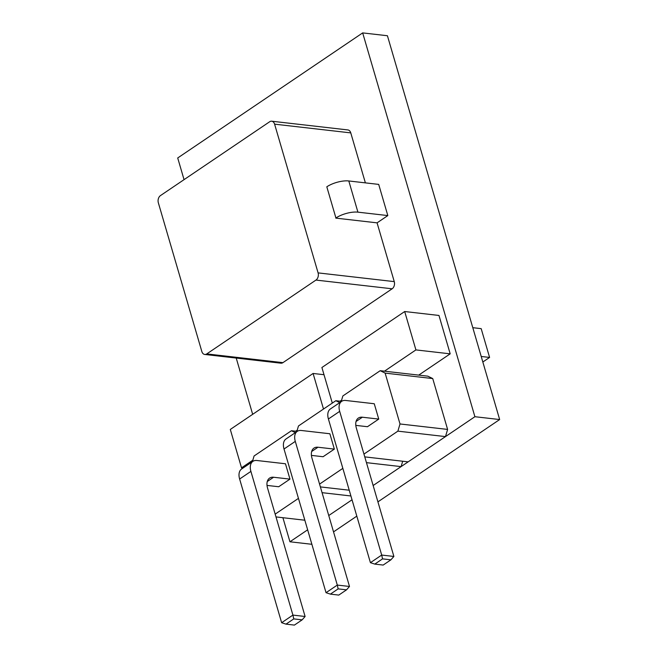 <?xml version="1.0" encoding="UTF-8"?>
<svg xmlns="http://www.w3.org/2000/svg" width="658" height="658" viewBox="0 0 658 658"><rect width="100%" height="100%" fill="white"/><g stroke="black" fill="none" stroke-linecap="round" stroke-linejoin="round"><path stroke-width="0.99" d="M311.884 544.298L289.948 541.781L307.648 529.813M328.753 515.535L352.038 499.792L328.753 515.535M366.457 462.648L401.1 466.621L373.144 485.522L474.903 416.711L362.673 32.9L177.709 157.969L184.051 179.642M377.922 501.865L499.661 419.549L474.903 416.711M333.532 531.886L356.817 516.135M499.661 419.549L387.422 35.738L362.673 32.9M236.222 358.067L252.672 414.326M282.907 517.706L289.948 541.781M282.924 362.648L206.76 353.914A5.371 3.767 96.5 0 1 204.745 354.456L280.908 363.191A5.371 3.767 96.5 0 0 282.924 362.648L392.135 288.796A5.371 3.767 -83.5 0 0 394.257 281.616L377.075 222.848L387.817 215.577L357.919 212.156A16.121 5.922 163.7 0 0 335.925 217.987L326.812 186.806L335.925 217.987M206.76 353.914L315.972 280.069A5.371 3.767 -83.5 0 0 318.094 272.889L274.6 124.156A5.371 3.767 -83.5 0 0 271.688 121.204A5.371 3.767 -83.5 0 0 269.673 121.746L160.462 195.599A5.371 3.767 -83.5 0 0 158.339 202.779L201.833 351.504A5.371 3.767 96.5 0 0 204.745 354.456M365.379 182.866L350.772 132.891A5.371 3.767 -83.5 0 0 347.86 129.93L271.688 121.204M252.894 461.365L241.618 468.99A13.44 8.217 -124.1 0 0 239.627 479.024L281.64 622.715L292.917 615.09L293.764 618.898L302.137 619.861L305.106 616.488L267.576 488.154A13.44 8.217 -124.1 0 1 269.574 478.111A13.44 8.217 -124.1 0 1 273.588 477.247L289.964 479.123L285.473 463.775L256.916 460.501A13.44 8.217 -124.1 0 0 252.894 461.365A13.44 8.217 -124.1 0 0 250.904 471.399L292.917 615.09L305.106 616.488M267.025 485.415L278.688 486.747L289.964 479.123M281.64 622.715L286.008 624.138L293.764 618.898M286.008 624.138L294.389 625.1L302.137 619.861M349.234 490.21L320.38 486.904M319.558 484.107L342.843 468.364M401.1 466.621L402.688 461.233M339.742 402.638L335.819 400.714L298.469 425.965L296.783 431.689M341.272 401.339L335.819 400.714M304.843 520.223L275.99 516.917M275.167 514.128L298.452 498.377M350.92 495.976L322.066 492.669M295.352 432.651L291.428 430.727L254.078 455.986L252.392 461.702M296.881 431.352L291.428 430.727M377.075 222.848L335.753 218.111M387.817 215.577L378.695 184.396L348.806 180.966A16.121 5.922 163.7 0 0 326.812 186.806M364.771 456.882L408.141 461.858L445.491 436.599L397.884 431.146L400.006 423.966L385.136 373.111L380.209 370.693L342.859 395.952L341.173 401.668M363.948 454.094L397.884 431.146M445.491 436.599L447.605 429.419L432.734 378.564L427.807 376.154L380.209 370.693M447.605 429.419L400.006 423.966M432.734 378.564L385.136 373.111M418.727 375.109L450.187 353.839L415.914 349.908L404.695 311.53L321.902 367.509L332.306 403.091M450.187 353.839L438.968 315.453L404.695 311.53M384.453 371.186L415.914 349.908M340.063 401.199L341.625 400.146M481.212 356.471L489.593 357.434L482.832 362.007M472.798 327.684L481.179 328.646L489.593 357.434M297.284 431.344L286.008 438.968A13.44 8.217 -124.1 0 0 284.017 449.011L326.031 592.693L337.307 585.077L338.154 588.885L346.527 589.839L349.497 586.467L311.966 458.132A13.44 8.217 -124.1 0 1 313.965 448.098A13.44 8.217 -124.1 0 1 317.978 447.234L334.354 449.11L329.864 433.754L301.306 430.48A13.44 8.217 -124.1 0 0 297.284 431.344A13.44 8.217 -124.1 0 0 295.294 441.386L337.307 585.077L349.497 586.467M311.415 455.394L323.078 456.734L334.354 449.11M326.031 592.693L330.398 594.125L338.154 588.885M330.398 594.125L338.78 595.087L346.527 589.839M323.497 409.046L313.093 373.464L230.3 429.452L241.527 467.83L252.845 460.181M324.007 374.715L313.093 373.464M295.672 431.22L297.235 430.159M243.065 468.011L241.527 467.83M341.675 401.331L330.398 408.955A13.44 8.217 -124.1 0 0 328.408 418.99L370.421 562.68L381.698 555.056L382.545 558.864L390.918 559.826L393.887 556.454L356.356 428.119A13.44 8.217 -124.1 0 1 358.355 418.077A13.44 8.217 -124.1 0 1 362.369 417.213L378.745 419.088L374.254 403.741L345.697 400.467A13.44 8.217 -124.1 0 0 341.675 401.331A13.44 8.217 -124.1 0 0 339.684 411.365L381.698 555.056L393.887 556.454M355.805 425.381L367.468 426.713L378.745 419.088M370.421 562.68L374.789 564.103L382.545 558.864M374.789 564.103L383.17 565.066L390.918 559.826M395.976 64.994L407.203 103.372M392.135 288.796L315.972 280.069M394.257 281.616L318.094 272.889M350.772 132.891L274.6 124.156M239.627 479.024L250.904 471.399M267.271 481.516L273.588 477.247M357.919 212.156L348.806 180.966M284.017 449.011L295.294 441.386M311.662 451.503L317.978 447.234M328.408 418.99L339.684 411.365M356.052 421.482L362.369 417.213"/></g></svg>
